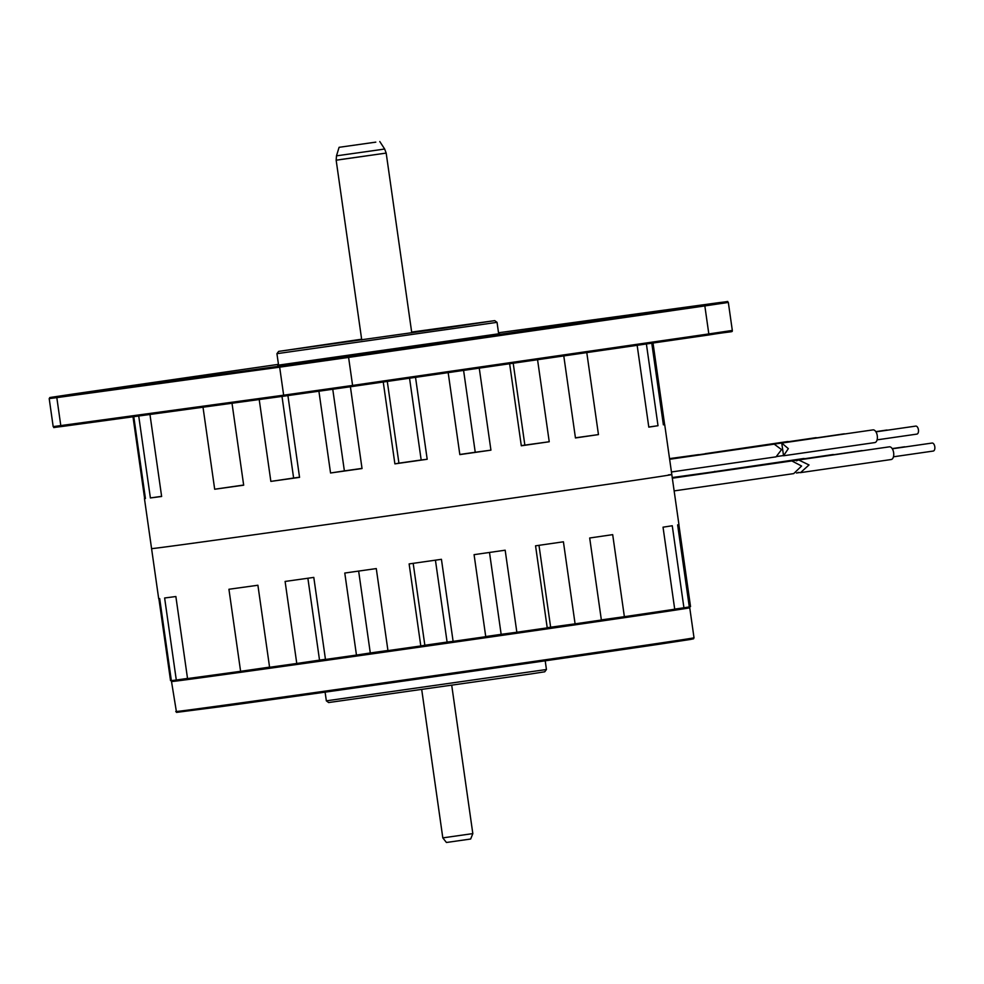<?xml version="1.0" encoding="UTF-8"?>
<svg xmlns="http://www.w3.org/2000/svg" width="984" height="984" viewBox="0 0 984 984"><rect width="100%" height="100%" fill="white"/><g stroke="black" fill="none" stroke-linecap="round" stroke-linejoin="round"><path stroke-width="1.48" d="M375.802 142.139L339.086 147.317L375.802 142.139M420.808 645.959L424.842 645.246A222.322 0.775 -8.1 0 0 447.093 642.072L453.107 641.359L441.435 559.318A262.74 0.922 -8.1 0 1 409.123 563.918L420.808 645.959A262.74 0.922 -8.1 0 1 387.954 650.621L376.282 568.58A262.74 0.922 -8.1 0 1 344.781 573.045L356.466 655.073A262.74 0.922 -8.1 0 1 325.47 659.452L313.798 577.411A262.74 0.922 -8.1 0 1 285.102 581.446L296.774 663.474A262.74 0.922 -8.1 0 1 269.591 667.287L257.906 585.246A262.74 0.922 -8.1 0 1 228.928 589.268L240.6 671.309A262.74 0.922 -8.1 0 1 209.961 675.528A262.74 0.922 -8.1 0 1 187.538 678.566L175.865 596.525A262.74 0.922 -8.1 0 1 164.623 597.989L176.296 680.03A262.74 0.922 -8.1 0 1 171.351 680.62L159.679 598.579A262.74 0.922 -8.1 0 1 158.682 598.641L151.573 548.617A262.74 0.922 -8.1 0 0 191.167 543.476A262.74 0.922 -8.1 0 0 483.513 502.258A262.74 0.922 -8.1 0 0 671.814 474.571A262.74 0.922 171.9 0 1 483.513 502.258A262.74 0.922 171.9 0 1 191.167 543.476A262.74 0.922 171.9 0 1 151.573 548.617L144.451 498.593A262.74 0.922 171.9 0 1 144.623 498.531L145.423 498.421M663.376 424.719L664.618 424.534L653.019 343.022M664.618 424.534A262.74 0.922 171.9 0 1 664.692 424.547A262.74 0.922 171.9 0 1 663.388 424.83L651.777 343.207M648.776 427.019L658.013 425.715L646.39 343.982M658.013 425.715A262.74 0.922 171.9 0 1 648.8 427.13L637.152 345.31M575.431 437.806L598.457 434.596L586.784 352.592M598.457 434.596A262.74 0.922 171.9 0 1 575.456 437.954L563.783 355.925M549.625 357.967A262.74 0.922 171.9 0 1 537.559 359.713L537.03 359.787M513.205 363.231L524.853 445.112L549.232 441.754L537.559 359.713M549.232 441.754A262.74 0.922 171.9 0 1 521.311 445.789L509.638 363.748M463.587 370.402L475.235 452.259L490.93 450.155L479.257 368.139M490.93 450.155A262.74 0.922 171.9 0 1 459.836 454.608L448.175 372.628M409.541 378.213L421.177 459.983L427.191 459.27L415.531 377.352M427.191 459.27A262.74 0.922 171.9 0 1 394.892 463.87L398.926 463.156A222.322 0.775 -8.1 0 0 421.177 459.983M383.243 382.013L394.892 463.87M318.914 391.263L330.55 472.997A262.74 0.922 171.9 0 0 362.038 468.544L350.402 386.761M259.21 399.541L270.858 481.397A262.74 0.922 171.9 0 0 299.554 477.363L287.918 395.617M203.012 407.216L214.684 489.233A262.74 0.922 171.9 0 0 243.675 485.198L232.015 403.256M521.286 445.629A222.322 0.775 -8.1 0 0 524.853 445.112M459.823 454.473A222.322 0.775 -8.1 0 0 475.235 452.259M398.926 463.156L387.29 381.435M330.55 472.997L344.375 470.893A222.322 0.775 -8.1 0 0 362.026 468.396M344.375 470.893L332.764 389.295M270.858 481.397L293.626 478.039A222.322 0.775 -8.1 0 0 299.53 477.203M293.626 478.039L282.002 396.429M214.684 489.233L243.651 485.038M138.719 415.998L150.392 497.941A262.74 0.922 171.9 0 0 161.634 496.477L149.962 414.461M144.451 498.593A262.74 0.922 171.9 0 0 145.435 498.531L133.787 416.675M133 416.786L144.623 498.531M150.392 497.941L161.61 496.342M498.679 333.908L497.043 322.346L276.935 353.674L278.656 351.386L361.632 339.209M411.656 332.088L494.755 320.636L444.005 328.189L278.656 351.386M668.333 474.915A262.74 0.922 171.9 0 1 671.814 474.571L664.692 424.547M158.879 598.641L170.54 680.62L171.327 680.497M176.296 680.03L187.526 678.419M240.6 671.309L269.567 667.127M296.774 663.474L319.529 660.129A222.322 0.775 -8.1 0 0 325.446 659.292M356.466 655.073L370.291 652.97A222.322 0.775 -8.1 0 0 387.93 650.486M453.107 641.359A262.74 0.922 -8.1 0 0 485.752 636.697L474.079 554.656A262.74 0.922 -8.1 0 0 505.173 550.204L516.846 632.245A262.74 0.922 -8.1 0 0 547.227 627.866L535.554 545.825A262.74 0.922 -8.1 0 0 563.414 541.803L575.087 623.844A262.74 0.922 -8.1 0 0 601.372 620.031L589.687 538.002A262.74 0.922 -8.1 0 0 612.688 534.644L624.373 616.685A262.74 0.922 -8.1 0 0 674.716 609.219L663.031 527.178A262.74 0.922 -8.1 0 0 672.256 525.751L683.929 607.792A262.74 0.922 -8.1 0 0 689.304 606.907L677.632 524.878A262.74 0.922 -8.1 0 0 678.935 524.595L671.814 474.571M485.727 636.55A222.322 0.775 -8.1 0 0 501.151 634.336L516.846 632.245M547.202 627.706A222.322 0.775 -8.1 0 0 550.634 627.214L575.087 623.844M601.347 619.895L624.373 616.685M674.692 609.108L683.929 607.792M689.292 606.796L690.534 606.624L678.862 524.632M538.986 545.333L550.634 627.214M489.503 552.454L501.151 634.336M435.432 560.179L447.093 642.072M424.842 645.246L413.182 563.34M370.291 652.97L358.643 571.077M319.529 660.129L307.881 578.248M326.344 700.842L546.44 669.514L544.73 671.801L531.114 673.917L328.631 702.551L326.344 700.842L325.101 692.146M82.754 392.837L112.336 388.606L82.754 392.837M334.868 358.176L305.286 362.419L334.868 358.176M694.495 306.196L664.913 310.44L694.495 306.196M202.876 376.368L175.14 380.341L202.876 376.368M602.073 319.542L574.348 323.515L602.073 319.542M593.463 319.911L579.588 321.903L593.463 319.911M689.058 606.956L689.747 607.78A261.732 0.91 171.9 0 1 502.172 635.356A261.732 0.91 171.9 0 1 210.945 676.414A261.732 0.91 171.9 0 1 171.511 681.531L176.517 712.391L220.195 706.758A260.723 0.91 -8.1 0 0 652.49 645.221L660.055 644.102M654.323 644.827L659.526 644.126M212.962 707.693L218.263 706.906M472.824 833.608L442.812 837.876L446.416 842.476L448.261 842.23L470.659 839.02L472.824 833.608L451.742 685.418M669.538 458.618L698.603 454.633M669.575 458.827L722.637 451.385M669.6 459.048L750.128 447.646M669.637 459.282L774.224 444.153L781.554 449.602L776.056 456.847L671.445 471.976M672.232 477.535L708.664 472.504M742.207 467.88L739.451 468.286M766.561 464.583L765.232 464.768M672.33 478.199L791.812 460.93L801.591 466.022L793.707 473.612L674.138 490.905M905.194 446.933A4.047 2.14 -98.2 0 0 904.481 446.822L892.168 448.606M862.624 450.697A6.408 3.395 -98.2 0 0 861.726 450.611L773.276 463.612M893.46 456.797L933.25 451.053A4.047 2.14 -98.2 0 0 934.8 446.761A4.047 2.14 -98.2 0 0 932.094 443.046L892.304 448.802M891.184 459.528A6.408 3.395 -98.2 0 0 893.632 452.714A6.408 3.395 -98.2 0 0 889.351 446.834L798.639 459.946L809.02 464.952L800.521 472.627L891.184 459.528M798.11 472.418L800.521 472.627M796.425 460.844L798.639 459.946M877.101 439.848L916.904 434.104A4.047 2.14 -98.2 0 0 918.441 429.811A4.047 2.14 -98.2 0 0 915.747 426.097L875.944 431.853M783.559 455.764L874.825 442.579A6.408 3.395 -98.2 0 0 877.273 435.764A6.408 3.395 -98.2 0 0 872.992 429.885L781.739 443.071L788.332 448.63L783.559 455.764L781.739 443.071M887.482 430.18A4.047 2.14 -98.2 0 0 886.744 430.057L875.809 431.644M844.924 433.944A6.408 3.395 -98.2 0 0 844.001 433.846L751.419 447.449M756.573 446.711L753.338 446.945M833.842 454.633A6.408 3.395 -98.2 0 0 832.931 454.546L747.963 467.056M816.708 437.782A6.408 3.395 -98.2 0 0 815.798 437.696L725.491 450.967M728.812 450.488L725.835 450.697M804.531 458.642A6.408 3.395 -98.2 0 0 803.596 458.544L714.655 471.631M715.774 471.471L714.704 471.397M788.516 441.644A6.408 3.395 -98.2 0 0 787.606 441.545L705.122 453.698M379.935 149.716L384.646 148.99L386.183 153.086L336.159 160.208L336.491 155.841L379.935 149.716M341.054 159.457L386.183 153.086L411.767 332.826M278.558 365.126L498.667 333.81M284.622 396.06L61.795 426.515A1.009 0.861 82.2 0 0 61.795 426.515L352.198 386.503L708.443 335.015L352.198 386.503L352.592 385.433L708.824 333.933L704.839 305.926L348.594 357.413L352.592 385.433L283.65 395.187L279.665 367.167L56.814 397.622L60.799 425.629A1.009 0.861 82.2 0 0 61.783 426.515C48.843 427.917 56.297 427.978 53.185 426.626L283.65 395.187A1.009 0.861 -97.8 0 0 284.634 396.06L352.198 386.503M708.443 335.015L708.824 333.933L732.317 330.439C732.047 332.494 734.593 330.772 708.443 335.015L724.003 332.555M347.93 356.491L348.594 357.413L279.665 367.167A1.009 0.861 -97.8 0 1 280.366 366.048L719.722 302.543A1.009 0.861 -97.8 0 1 719.734 302.543L498.519 332.764L719.734 302.543C732.674 301.129 725.22 301.079 728.332 302.432L704.839 305.926L704.163 305.003M280.366 366.048L57.515 396.503A1.009 0.861 82.2 0 0 56.814 397.622L49.2 398.606L53.185 426.626M57.515 396.503L73.087 394.043L49.852 397.524L49.2 398.606M278.46 364.351L73.087 394.043L278.46 364.351M681.949 608.075A260.723 0.91 171.9 0 1 674.704 609.194M622.798 616.894A260.723 0.91 171.9 0 1 601.359 620.031M573.869 624.016A260.723 0.91 171.9 0 1 547.227 627.866M516.059 632.343A260.723 0.91 171.9 0 1 485.752 636.685M452.812 641.396A260.723 0.91 171.9 0 1 421.004 645.922M387.954 650.621A260.723 0.91 171.9 0 1 357.155 654.975M325.47 659.44A260.723 0.91 171.9 0 1 297.906 663.314M269.591 667.275A260.723 0.91 171.9 0 1 242.335 671.063M187.538 678.542A260.723 0.91 171.9 0 1 178.288 679.747M175.779 711.543A261.732 0.91 -8.1 0 0 215.225 706.426A261.732 0.91 -8.1 0 0 506.44 665.369A261.732 0.91 -8.1 0 0 694.015 637.792L693.523 638.813L690.473 639.452L660.043 644.102M361.743 339.935L336.159 160.208M339.086 147.317L336.491 155.841M379.775 141.524L384.646 148.99M494.755 320.636L497.031 322.346M278.583 365.236L276.935 353.674M545.21 660.817L546.44 669.514M499.478 333.761L277.771 365.322M732.317 330.439L728.332 302.432M689.747 607.78L694.015 637.792M220.182 706.758L652.503 645.221M171.511 681.531L171.942 680.559M421.73 689.686L442.812 837.876M672.269 477.769L741.382 467.769M672.293 477.99L766.007 464.448M796.437 472.997L798.737 472.664M776.917 456.502L783.166 455.592"/></g></svg>
